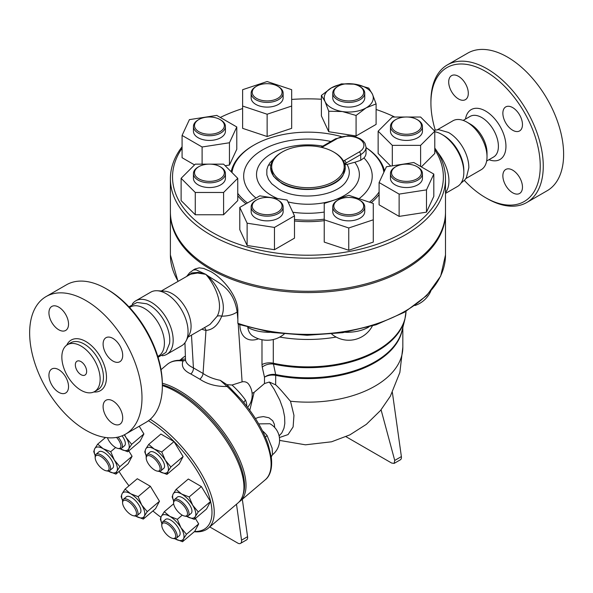 <?xml version="1.0" encoding="UTF-8"?>
<svg xmlns="http://www.w3.org/2000/svg" width="593" height="593" viewBox="0 0 593 593"><rect width="100%" height="100%" fill="white"/><g stroke="black" fill="none" stroke-linecap="round" stroke-linejoin="round"><path stroke-width="0.89" d="M463.83 172.363L463.83 170.406A28.523 16.471 -120 0 0 443.66 135.471L441.963 134.492A30.925 17.857 60 0 1 463.83 172.363A30.925 17.857 60 0 1 457.425 186.521L445.499 193.407M448.293 132.395A28.256 16.315 60 0 1 448.382 132.439A28.256 16.315 60 0 1 448.834 132.699A28.256 16.315 60 0 1 468.811 167.834A28.256 16.315 60 0 1 468.811 167.93M435.21 129.986A77.305 44.631 60 0 1 430.918 102.997A77.305 44.631 60 0 1 485.585 71.434A77.305 44.631 60 0 1 540.245 166.114A77.305 44.631 60 0 1 485.585 197.677A77.305 44.631 60 0 1 464.356 180.465M485.585 197.677L487.09 198.544A79.44 45.861 -120 0 0 526.814 202.48A79.44 45.861 -120 0 0 538.985 138.821A79.44 45.861 -120 0 0 487.09 68.825A79.44 45.861 -120 0 0 447.374 64.889A79.44 45.861 -120 0 0 430.918 101.255L430.918 102.997M448.701 81.99A13.861 8.005 60 0 1 451.57 75.637A13.861 8.005 60 0 1 462.251 79.351A13.861 8.005 60 0 1 468.3 93.301A13.861 8.005 60 0 1 465.431 99.646A13.861 8.005 60 0 1 454.749 95.933A13.861 8.005 60 0 1 448.701 81.99M522.47 187.129A13.861 8.005 60 0 1 519.601 193.474A13.861 8.005 60 0 1 508.92 189.76A13.861 8.005 60 0 1 502.864 175.81A13.861 8.005 60 0 1 505.74 169.465A13.861 8.005 60 0 1 516.421 173.178A13.861 8.005 60 0 1 522.47 187.129M512.671 107.6A13.861 8.005 60 0 1 521.721 119.816A13.861 8.005 60 0 1 519.601 130.927A13.861 8.005 60 0 1 512.671 130.238A13.861 8.005 60 0 1 503.613 118.022A13.861 8.005 60 0 1 505.74 106.91A13.861 8.005 60 0 1 512.671 107.6M447.374 64.889L467.729 53.133A79.44 45.861 60 0 1 507.452 57.069A79.44 45.861 60 0 1 559.347 127.072A79.44 45.861 60 0 1 547.169 190.724L526.814 202.48M437.538 129.667L452.904 120.794A28.256 16.315 60 0 1 467.032 122.195A28.256 16.315 60 0 1 467.039 122.195L470.427 124.152A23.461 13.543 60 0 1 487.016 152.883L487.016 156.797A28.256 16.315 60 0 1 481.168 169.731M470.427 124.152L467.032 122.195A28.256 16.315 60 0 1 487.016 156.797M128.911 306.818L137.079 302.452L146.679 303.794A28.523 16.471 60 0 1 149.606 305.239A28.523 16.471 60 0 1 169.561 343.436L165.929 352.412L158.064 357.305M129.541 307.485L130.304 307.048A28.256 16.315 60 0 1 144.433 308.442A28.256 16.315 60 0 1 162.897 333.348A28.256 16.315 60 0 1 158.561 355.985L157.797 356.43M46.106 296.559L66.46 284.803A79.44 45.861 60 0 1 106.177 288.739L106.177 288.739A79.44 45.861 60 0 1 162.349 386.036A79.44 45.861 60 0 1 145.9 422.401L125.538 434.15A79.44 45.861 60 0 1 46.098 388.289A79.44 45.861 60 0 1 46.106 296.559A79.44 45.861 60 0 1 85.822 300.495A79.44 45.861 60 0 1 137.717 370.499A79.44 45.861 60 0 1 125.538 434.15M107.689 289.614L106.177 288.739L107.689 289.614A77.305 44.631 -120 0 1 162.349 384.294L162.349 386.036M80.996 374.672A7.998 4.618 60 0 1 75.771 367.623A7.998 4.618 60 0 1 76.994 361.219A7.998 4.618 60 0 1 84.992 365.837A7.998 4.618 60 0 1 84.992 375.065A7.998 4.618 60 0 1 80.996 374.672M80.996 346.03A27.085 15.64 60 0 1 98.69 369.891A27.085 15.64 60 0 1 94.539 391.595A27.085 15.64 60 0 1 67.454 375.962A27.085 15.64 60 0 1 67.454 344.689A27.085 15.64 60 0 1 80.996 346.03M112.907 361.041A13.861 8.005 60 0 1 103.849 348.825A13.861 8.005 60 0 1 105.977 337.714A13.861 8.005 60 0 1 112.907 338.403A13.861 8.005 60 0 1 121.958 350.619A13.861 8.005 60 0 1 119.838 361.723A13.861 8.005 60 0 1 112.907 361.041M103.1 406.605A13.861 8.005 60 0 1 105.977 400.26A13.861 8.005 60 0 1 116.658 403.974A13.861 8.005 60 0 1 122.707 417.924A13.861 8.005 60 0 1 119.838 424.269A13.861 8.005 60 0 1 109.156 420.556A13.861 8.005 60 0 1 103.1 406.605M58.737 369.676A13.861 8.005 60 0 1 67.795 381.892A13.861 8.005 60 0 1 65.667 392.996A13.861 8.005 60 0 1 58.737 392.314A13.861 8.005 60 0 1 49.679 380.098A13.861 8.005 60 0 1 51.806 368.987A13.861 8.005 60 0 1 58.737 369.676M68.536 324.104A13.861 8.005 60 0 1 65.667 330.449A13.861 8.005 60 0 1 54.986 326.736A13.861 8.005 60 0 1 48.937 312.785A13.861 8.005 60 0 1 51.806 306.44A13.861 8.005 60 0 1 62.487 310.154A13.861 8.005 60 0 1 68.536 324.104M182.081 146.753A137.554 79.418 0 0 0 170.391 178.782A137.554 79.418 0 0 0 210.678 234.939A137.554 79.418 0 0 0 360.581 252.151A137.554 79.418 0 0 0 445.499 178.782A137.554 79.418 0 0 0 434.78 148.042M445.499 178.782L445.499 211.864A137.554 79.418 180 0 1 360.581 285.233A137.554 79.418 180 0 1 210.678 268.021A137.554 79.418 180 0 1 170.391 211.864L170.391 178.782M172.719 538.4L173.89 538.637A10.667 4.581 -130.3 0 0 176.38 538.199A10.667 4.581 -130.3 0 0 172.971 527.11A10.667 4.581 -130.3 0 0 162.578 521.951A10.667 4.581 -130.3 0 0 161.748 524.338L161.785 525.531A9.599 4.121 49.7 0 1 171.888 528.029A9.599 4.121 49.7 0 1 172.719 538.4A9.599 4.121 49.7 0 1 163.646 530.668A9.599 4.121 49.7 0 1 161.785 525.531M162.578 521.951L165.514 519.453A10.667 4.581 49.7 0 1 175.906 524.612A10.667 4.581 49.7 0 1 179.316 535.709L176.38 538.199M133.507 515.762L134.685 515.999A10.667 4.581 -130.3 0 0 137.176 515.562A10.667 4.581 -130.3 0 0 133.766 504.473A10.667 4.581 -130.3 0 0 123.366 499.313A10.667 4.581 -130.3 0 0 122.877 499.929A10.667 4.581 -130.3 0 0 122.543 501.7L122.581 502.894A9.599 4.121 49.7 0 1 122.884 501.307A9.599 4.121 49.7 0 1 133.647 506.615A9.599 4.121 49.7 0 1 133.507 515.762A9.599 4.121 49.7 0 1 126.398 510.729A9.599 4.121 49.7 0 1 122.581 502.894M123.366 499.313L126.302 496.815A10.667 4.581 49.7 0 1 136.701 501.982A10.667 4.581 49.7 0 1 140.111 513.071L137.176 515.562M106.117 470.783L107.296 471.012A10.667 4.581 -130.3 0 0 109.787 470.583A10.667 4.581 -130.3 0 0 108.971 463.222A10.667 4.581 -130.3 0 0 101.151 454.979A10.667 4.581 -130.3 0 0 95.977 454.327A10.667 4.581 -130.3 0 0 95.147 456.714L95.191 457.915A9.599 4.121 49.7 0 1 100.588 456.351A9.599 4.121 49.7 0 1 108.512 465.646A9.599 4.121 49.7 0 1 106.117 470.783A9.599 4.121 49.7 0 1 99.009 465.75A9.599 4.121 49.7 0 1 95.191 457.915M95.977 454.327L98.912 451.836A10.667 4.581 49.7 0 1 104.086 452.489A10.667 4.581 49.7 0 1 111.907 460.724A10.667 4.581 49.7 0 1 112.722 468.085L109.787 470.583M116.517 437.397A9.599 4.121 49.7 0 1 119.06 440.762A9.599 4.121 49.7 0 1 117.933 448.434L119.111 448.664A10.667 4.581 -130.3 0 0 121.602 448.234A10.667 4.581 -130.3 0 0 120.364 440.139A10.667 4.581 -130.3 0 0 118.126 437.071M122.069 435.833A10.667 4.581 49.7 0 1 123.3 437.649A10.667 4.581 49.7 0 1 124.537 445.743L121.602 448.234M117.933 448.434A9.599 4.121 49.7 0 1 107.429 437.701M157.138 471.072L158.316 471.302A10.667 4.581 -130.3 0 0 160.807 470.872A10.667 4.581 -130.3 0 0 161.296 470.249A10.667 4.581 -130.3 0 0 156.797 459.101A10.667 4.581 -130.3 0 0 146.997 454.616A10.667 4.581 -130.3 0 0 146.167 457.003L146.212 458.204A9.599 4.121 49.7 0 1 154.106 458.456A9.599 4.121 49.7 0 1 159.821 470.123A9.599 4.121 49.7 0 1 157.138 471.072A9.599 4.121 49.7 0 1 150.029 466.039A9.599 4.121 49.7 0 1 146.212 458.204M146.997 454.616L149.933 452.125A10.667 4.581 49.7 0 1 159.732 456.603A10.667 4.581 49.7 0 1 164.231 467.758A10.667 4.581 49.7 0 1 163.742 468.374L160.807 470.872M186.461 534.286L183.504 538.844A15.996 6.871 -130.3 0 0 180.909 527.629L186.461 534.286L198.685 523.901L194.749 531.343L182.525 541.728L175.009 538.792A15.996 6.871 -130.3 0 0 183.504 538.844L182.525 541.728M169.82 516.37L177.337 519.305L180.909 527.629A15.996 6.871 -130.3 0 0 169.82 516.37A15.996 6.871 -130.3 0 0 161.326 516.318L164.276 511.759L169.82 516.37M161.815 523.367L160.34 519.209L161.326 516.318A15.996 6.871 -130.3 0 0 161.822 523.337M143.313 519.09L135.804 516.155A15.996 6.871 -130.3 0 0 144.299 516.207L143.313 519.09L155.544 508.705L159.48 501.263L147.249 511.648L144.299 516.207A15.996 6.871 -130.3 0 0 141.705 504.991L147.249 511.648M130.616 493.732L138.125 496.667L141.705 504.991A15.996 6.871 -130.3 0 0 130.616 493.732A15.996 6.871 -130.3 0 0 122.114 493.68L125.071 489.129L130.616 493.732M122.61 500.737L121.135 496.571L122.114 493.68A15.996 6.871 -130.3 0 0 122.61 500.7M108.408 471.176L108.289 471.101A15.996 6.871 -130.3 0 0 108.408 471.176A15.996 6.871 -130.3 0 0 116.91 471.22L115.924 474.111L108.408 471.176M114.316 460.012L119.86 466.669L116.91 471.22A15.996 6.871 -130.3 0 0 114.316 460.012A15.996 6.871 -130.3 0 0 103.219 448.745L110.735 451.681L114.316 460.012M95.214 455.75L93.738 451.584L94.724 448.701A15.996 6.871 -130.3 0 0 95.221 455.72M94.724 448.701L97.675 444.142L103.219 448.745A15.996 6.871 -130.3 0 0 94.724 448.701M120.223 448.827L120.105 448.753A15.996 6.871 -130.3 0 0 120.223 448.827A15.996 6.871 -130.3 0 0 128.725 448.879L127.74 451.762L120.223 448.827M124.552 434.699L126.131 437.664L131.676 444.32L128.725 448.879A15.996 6.871 -130.3 0 0 126.131 437.664A15.996 6.871 -130.3 0 0 124.226 434.862M148.695 444.431L154.247 449.034A15.996 6.871 -130.3 0 0 145.745 448.99L148.695 444.431L160.925 434.046L173.986 441.585L161.756 451.97L165.336 460.301A15.996 6.871 -130.3 0 0 154.247 449.034L161.756 451.97M146.234 456.039L144.766 451.873L145.745 448.99A15.996 6.871 -130.3 0 0 146.241 456.01M159.435 471.465L159.309 471.391A15.996 6.871 -130.3 0 0 159.435 471.465A15.996 6.871 -130.3 0 0 167.93 471.509L166.944 474.4L159.435 471.465M165.336 460.301L170.88 466.958L167.93 471.509A15.996 6.871 -130.3 0 0 165.336 460.301M173.653 503.791L164.276 511.759M182.229 515.139L177.337 519.305M138.125 496.667L150.355 486.282L137.294 478.736L125.071 489.129M150.355 486.282L159.48 501.263M115.635 447.522L110.735 451.681M105.524 437.471L97.675 444.142M128.792 450.865L132.083 456.276L119.86 466.669M132.083 456.276L128.147 463.726L115.924 474.111M139.222 426.256L143.899 433.935L131.676 444.32M143.899 433.935L139.963 441.377L127.74 451.762M173.986 441.585L183.111 456.566L179.175 464.015L166.944 474.4M183.111 456.566L170.88 466.958M195.386 518.49L198.685 523.901M182.118 515.08A9.599 4.121 49.7 0 1 173.601 503.183A9.599 4.121 49.7 0 1 183.704 505.681A9.599 4.121 49.7 0 1 184.534 516.051A9.599 4.121 49.7 0 1 182.118 515.08M184.534 516.051L185.705 516.288A10.667 4.581 -130.3 0 0 188.196 515.851A10.667 4.581 -130.3 0 0 184.786 504.762A10.667 4.581 -130.3 0 0 174.394 499.602A10.667 4.581 -130.3 0 0 173.564 501.989L173.601 503.183M174.394 499.602L177.329 497.104A10.667 4.581 49.7 0 1 187.722 502.271A10.667 4.581 49.7 0 1 191.131 513.36L188.196 515.851M189.152 496.956L192.725 505.28A15.996 6.871 -130.3 0 0 181.636 494.021L189.152 496.956L201.375 486.571L210.5 501.552L198.277 511.937L195.319 516.496A15.996 6.871 -130.3 0 0 192.725 505.28L198.277 511.937M173.63 501.018L172.155 496.86L173.141 493.969L176.091 489.418L181.636 494.021A15.996 6.871 -130.3 0 0 173.141 493.969A15.996 6.871 -130.3 0 0 173.638 500.989M186.825 516.444L186.706 516.377A15.996 6.871 -130.3 0 0 186.825 516.444A15.996 6.871 -130.3 0 0 195.319 516.496L194.341 519.379L186.825 516.444M210.5 501.552L206.564 508.994L194.341 519.379M201.375 486.571L188.315 479.025L176.091 489.418M160.881 517.222A74.11 31.829 49.7 0 1 152.898 510.958M128.97 485.808A74.11 31.829 49.7 0 1 119.045 471.457M105.161 437.79A74.11 31.829 49.7 0 1 105.094 437.404M148.428 420.741A74.11 31.829 49.7 0 1 206.342 488.565A74.11 31.829 49.7 0 1 194.571 531.498M194.282 531.736A75.704 32.519 -130.3 0 0 208.351 528.141A75.704 32.519 -130.3 0 0 203.569 477.684A75.704 32.519 -130.3 0 0 150.237 419.281M162.349 385.606A75.704 32.519 49.7 0 1 227.119 441.978A75.704 32.519 49.7 0 1 238.067 502.894L208.351 528.141M391.528 125.62A14.929 8.621 180 0 1 395.902 119.527A14.929 8.621 180 0 1 417.012 119.527A14.929 8.621 180 0 1 412.172 133.588A14.929 8.621 180 0 1 391.528 125.62M395.902 119.527L395.146 119.964A15.996 9.236 0 0 0 390.461 126.494A15.996 9.236 0 0 0 406.457 135.73A15.996 9.236 0 0 0 422.453 126.494A15.996 9.236 0 0 0 417.769 119.964L417.012 119.527M422.453 126.494L422.453 131.194A15.996 9.236 180 0 1 406.457 140.43A15.996 9.236 180 0 1 390.461 131.194L390.461 126.494M420.615 166.463L420.615 145.352L392.299 145.352L378.141 131.194L392.299 117.036L405.182 117.036M392.299 165.84L392.299 145.352M390.743 166.084L378.141 153.483L378.141 131.194M407.732 117.036L420.615 117.036L434.78 131.194L420.615 145.352M421.364 166.892L434.78 153.483L434.78 131.194M395.146 167.078L395.902 166.648A14.929 8.621 180 0 1 417.012 166.648A14.929 8.621 180 0 1 417.012 178.834A14.929 8.621 180 0 1 395.902 178.834A14.929 8.621 180 0 1 395.902 166.648L395.146 167.078A15.996 9.236 0 0 0 390.461 173.608A15.996 9.236 0 0 0 406.457 182.844A15.996 9.236 0 0 0 422.453 173.608A15.996 9.236 0 0 0 417.769 167.078L417.012 166.648M422.453 173.608L422.453 178.315A15.996 9.236 180 0 1 406.457 187.544A15.996 9.236 180 0 1 390.461 178.315L390.461 173.608M399.126 194.104L379.105 182.54L386.436 166.752L413.788 162.519L433.809 174.083L426.486 189.871L399.126 194.104L399.126 216.393L379.105 204.83L379.105 182.54M426.486 189.871L426.486 212.161L433.809 196.365L433.809 174.083M426.486 212.161L399.126 216.393M348.751 197.439A14.929 8.621 180 0 1 359.306 199.96A14.929 8.621 180 0 1 359.306 212.153A14.929 8.621 180 0 1 338.195 212.153A14.929 8.621 180 0 1 338.195 199.96A14.929 8.621 180 0 1 348.751 197.439M338.195 199.96L337.439 200.397A15.996 9.236 0 0 0 332.755 206.927A15.996 9.236 0 0 0 348.751 216.163A15.996 9.236 0 0 0 364.747 206.927A15.996 9.236 0 0 0 360.062 200.397L359.306 199.96M364.747 206.927L364.747 211.627A15.996 9.236 180 0 1 348.751 220.863A15.996 9.236 180 0 1 332.755 211.627L332.755 206.927M324.223 219.803L324.223 203.451L348.751 195.282L373.279 203.451L373.279 219.803L348.751 227.979L324.223 219.803L324.223 242.092L348.751 250.268L348.751 227.979M348.751 250.268L373.279 242.092L373.279 219.803M278.451 200.397L277.694 199.96A14.929 8.621 180 0 1 277.694 212.153A14.929 8.621 180 0 1 256.584 212.153A14.929 8.621 180 0 1 256.584 199.96A14.929 8.621 180 0 1 277.694 199.96L278.451 200.397A15.996 9.236 0 0 1 283.135 206.927A15.996 9.236 0 0 1 267.139 216.163A15.996 9.236 0 0 1 251.143 206.927A15.996 9.236 0 0 1 255.828 200.397L256.584 199.96M283.135 206.927L283.135 211.627A15.996 9.236 180 0 1 267.139 220.863A15.996 9.236 180 0 1 251.143 211.627L251.143 206.927M239.787 207.394L259.808 195.838L287.168 200.071L294.491 215.859L274.47 227.423L247.118 223.19L239.787 207.394L239.787 229.684L247.118 245.48L247.118 223.19M274.47 227.423L274.47 249.712L294.491 238.149L294.491 215.859M274.47 249.712L247.118 245.48M224.362 172.741A14.929 8.621 180 0 1 203.718 180.702A14.929 8.621 180 0 1 198.877 166.648A14.929 8.621 180 0 1 219.988 166.648A14.929 8.621 180 0 1 224.362 172.741M198.877 166.648L198.121 167.078A15.996 9.236 0 0 0 193.437 173.608A15.996 9.236 0 0 0 209.433 182.844A15.996 9.236 0 0 0 225.429 173.608A15.996 9.236 0 0 0 220.744 167.078L219.988 166.648M225.429 173.608L225.429 178.315A15.996 9.236 180 0 1 209.433 187.544A15.996 9.236 180 0 1 193.437 178.315L193.437 173.608M210.708 164.15L223.591 164.15L237.749 178.315L223.591 192.473L195.275 192.473L181.117 178.315L195.275 164.15L208.158 164.15M223.591 192.473L223.591 214.762L237.749 200.597L237.749 178.315M223.591 214.762L195.275 214.762L195.275 192.473M195.275 214.762L181.117 200.597L181.117 178.315M219.988 131.72A14.929 8.621 180 0 1 198.877 131.72A14.929 8.621 180 0 1 198.877 119.527A14.929 8.621 180 0 1 219.988 119.527A14.929 8.621 180 0 1 219.988 131.72M198.877 119.527L198.121 119.964A15.996 9.236 0 0 0 193.437 126.494A15.996 9.236 0 0 0 203.31 135.026A15.996 9.236 0 0 0 220.744 133.025A15.996 9.236 0 0 0 225.429 126.494A15.996 9.236 0 0 0 220.744 119.964L219.988 119.527M225.429 126.494L225.429 131.194A15.996 9.236 180 0 1 220.744 137.724A15.996 9.236 180 0 1 203.31 139.726A15.996 9.236 180 0 1 193.437 131.194L193.437 126.494M216.764 115.405L236.785 126.961L229.454 142.757L202.102 146.99L182.081 135.426L189.412 119.63L216.764 115.405M229.454 142.757L229.454 165.047L236.785 149.251L236.785 126.961M202.102 164.15L202.102 146.99M229.454 165.047L225.147 165.706M194.526 164.898L182.081 157.716L182.081 135.426M267.139 100.921A14.929 8.621 180 0 1 253.352 95.606A14.929 8.621 180 0 1 256.584 86.207A14.929 8.621 180 0 1 277.694 86.207A14.929 8.621 180 0 1 280.934 95.606A14.929 8.621 180 0 1 267.139 100.921M256.584 86.207L255.828 86.645A15.996 9.236 0 0 0 251.143 93.175A15.996 9.236 0 0 0 267.139 102.411A15.996 9.236 0 0 0 283.135 93.175A15.996 9.236 0 0 0 278.451 86.645L277.694 86.207M283.135 93.175L283.135 97.875A15.996 9.236 180 0 1 267.139 107.111A15.996 9.236 180 0 1 251.143 97.875L251.143 93.175M291.667 89.699L291.667 106.051L267.139 114.227L242.619 106.051L242.619 89.699L267.139 81.53L291.667 89.699M267.139 114.227L267.139 136.516L291.667 128.34L291.667 106.051M267.139 136.516L242.619 128.34L242.619 106.051M338.195 98.401A14.929 8.621 180 0 1 338.195 86.207A14.929 8.621 180 0 1 359.306 86.207A14.929 8.621 180 0 1 359.306 98.401A14.929 8.621 180 0 1 338.195 98.401M338.195 86.207L337.439 86.645A15.996 9.236 0 0 0 332.755 93.175A15.996 9.236 0 0 0 337.439 99.706A15.996 9.236 0 0 0 354.873 101.707A15.996 9.236 0 0 0 364.747 93.175A15.996 9.236 0 0 0 360.062 86.645L359.306 86.207M364.747 93.175L364.747 97.875A15.996 9.236 180 0 1 354.873 106.406A15.996 9.236 180 0 1 337.439 104.405A15.996 9.236 180 0 1 332.755 97.875L332.755 93.175M372.441 94.213L376.103 103.894L366.089 107.889A24.528 14.158 0 0 0 372.441 94.213A24.528 14.158 0 0 0 355.096 84.199L368.772 88.105L372.441 94.213M356.082 115.457L342.406 111.551A24.528 14.158 0 0 0 366.089 107.889L356.082 115.457L356.082 135.96L328.73 131.728L328.73 111.225L325.06 101.544A24.528 14.158 0 0 0 342.406 111.551L328.73 111.225M346.72 83.769A24.528 14.158 0 0 0 331.405 87.868L341.42 83.872L355.096 84.199A24.528 14.158 0 0 0 350.782 83.769M321.399 95.436L331.405 87.868A24.528 14.158 0 0 0 325.06 101.544L321.399 95.436L321.399 115.931L328.73 131.728M356.082 135.96L376.103 124.397L376.103 103.894M268.459 165.121A17.597 10.155 0 0 0 270.927 164.913M402.832 327.395L402.832 347.365A94.887 54.786 180 0 1 290.496 401.216L293.958 415.389L293.112 426.923L288.065 434.58L279.407 437.545M252.099 393.255L254.123 392.344L264.485 383.538L269.311 382.04L275.656 384.835L275.701 375.339A5.33 1.482 101.8 0 0 275.663 374.517L275.567 374.502C271.372 374.005 267.68 374.909 264.485 377.207C267.717 375.287 271.438 374.657 275.656 375.332A5.33 1.623 99.5 0 0 275.567 374.502M275.656 384.835C281.327 389.875 288.702 399.519 290.496 401.216M445.491 212.516A137.554 79.418 180 0 1 445.499 213.169A137.554 79.418 180 0 1 360.581 286.545A137.554 79.418 180 0 1 210.678 269.326A137.554 79.418 180 0 1 170.391 213.169A137.554 79.418 180 0 1 170.399 212.516M344.637 164.357L347.053 164.454A169.642 97.941 120 0 1 354.784 162.304A51.421 29.687 180 0 1 344.8 195.253A51.421 29.687 180 0 1 288.02 201.916M345.267 167.826L342.976 175.439C335.001 189.849 299.309 194.385 281.586 183.259L273.477 176.262L270.623 167.826M345.267 168.004L345.267 167.641A37.322 21.548 0 0 0 334.333 152.401L333.577 151.964A36.255 20.933 180 0 1 333.577 181.569A36.255 20.933 180 0 1 282.312 181.569A36.255 20.933 180 0 1 282.312 151.964A36.255 20.933 180 0 1 333.577 151.964M321.006 147.242A2.135 1.23 60 0 1 321.806 147.427L336.594 138.91A15.996 9.236 180 0 1 359.217 138.91A15.996 9.236 180 0 1 359.217 151.964A2.135 1.23 60 0 1 360.722 154.58A18.124 10.466 0 0 0 366.037 147.175L366.037 153.098A18.124 10.466 180 0 1 363.954 157.968L360.722 160.266L354.784 162.304M282.312 151.964L281.556 152.401A37.322 21.548 0 0 0 270.623 167.641A37.322 21.548 0 0 0 281.556 182.874A37.322 21.548 0 0 0 342.976 175.068A37.322 21.548 0 0 0 345.267 167.641M294.491 219.499A76.238 44.015 0 0 0 324.223 219.173M369.454 202.176A76.238 44.015 0 0 0 379.105 191.969M383.879 172.252A76.238 44.015 0 0 0 366.037 147.664M341.264 136.583A76.238 44.015 0 0 0 254.034 145.048A76.238 44.015 0 0 0 231.967 172.526M237.749 193.348A76.238 44.015 0 0 0 247.459 202.969M246.051 203.784A77.305 44.631 180 0 1 237.749 195.742M231.188 171.748A77.305 44.631 180 0 1 253.278 145.485L254.034 145.048M366.037 147.59A77.305 44.631 180 0 1 384.516 170.888M379.105 194.482A77.305 44.631 180 0 1 371.144 202.747M324.223 220.67A77.305 44.631 180 0 1 294.491 220.989M434.78 149.644A135.419 78.187 180 0 1 381.217 242.789A135.419 78.187 180 0 1 212.19 232.323A135.419 78.187 180 0 1 182.081 148.198M220.299 117.444A135.419 78.187 180 0 1 242.619 108.556M291.667 99.424A135.419 78.187 180 0 1 321.399 99.246M376.103 109.483A135.419 78.187 180 0 1 394.753 117.036M201.798 329.182A33.052 19.087 -120 0 0 205.979 330.39A6.397 4.707 99.8 0 0 204.437 327.655M268.103 444.061L268.125 444.12C262.966 429.502 254.189 414.841 241.788 400.134L226.926 384.672L220.262 380.321C213.591 379.031 207.854 376.748 203.058 373.457L205.979 330.39C212.843 329.849 218.091 325.12 221.738 316.18A6.397 3.766 22.8 0 0 217.179 316.21L210.122 324.304L208.751 325.164M195.09 268.963L199.241 267.843L203.703 268.451L210.678 271.505C223.517 278.673 238.223 296.745 237.852 311.54L237.852 319.553L237.17 311.933C233.294 314.698 228.157 316.113 221.738 316.18C227.831 301.778 215.303 281.697 205.778 274.329C213.532 282.772 224.302 303.193 217.179 316.21M161.333 290.978L190.561 274.211L197.565 273.025L205.778 274.329L198.27 272.38L191.858 272.928L187.596 275.819M161.022 369.676L167.196 364.428A75.704 32.519 49.7 0 1 182.978 361.033A2.135 1.735 -81.8 0 1 184.215 360.64L185.565 360.292C186.12 363.175 188.737 365.711 193.422 367.897L191.48 335.134M237.852 311.54L237.17 311.933C233.071 286.234 216.934 282.772 205.778 274.329L196.194 269.867L193.488 269.934L189.664 272.698L186.751 276.301M434.78 131.742A30.925 17.857 60 0 1 441.963 134.492L443.66 135.471M437.649 152.342A30.925 17.857 60 0 1 445.499 192.569M162.097 355.741A30.925 17.857 -120 0 0 166.766 354.332A30.925 17.857 -120 0 0 171.503 329.552A30.925 17.857 -120 0 0 151.304 302.304A30.925 17.857 -120 0 0 135.841 300.77A30.925 17.857 -120 0 0 132.283 304.113M135.841 300.77L150.733 292.171A30.925 17.857 60 0 1 157.197 290.748A30.925 17.857 60 0 1 166.196 293.705A30.925 17.857 60 0 1 186.128 340.849A30.925 17.857 60 0 1 181.658 345.734L166.766 354.332M346.008 436.7L391.639 463.044L394.145 463.4L400.334 459.827A5.33 3.076 -120 0 0 401.379 456.595L392.381 392.425M394.145 463.4L394.73 460.435L381.077 409.807M236.496 504.228L241.536 540.171A5.33 3.076 60 0 1 240.491 543.403A5.33 3.076 60 0 1 237.823 543.136L209.766 526.94M240.491 543.403L246.525 539.919A5.33 3.076 -120 0 0 247.57 536.695L242.322 499.284M239.061 501.96A75.704 32.519 -130.3 0 0 240.143 501.129A75.704 32.519 -130.3 0 0 228.312 438.872A75.704 32.519 -130.3 0 0 162.341 383.248M162.349 384.813A74.644 32.059 49.7 0 1 222.227 432.645A74.644 32.059 49.7 0 1 243.115 494.458M185.565 360.292L182.978 361.033C181.087 366.289 183.704 370.603 190.835 373.983L199.834 379.179C207.35 384.257 216.43 386.695 227.067 386.488A75.704 32.519 49.7 0 1 265.227 479.826L240.143 501.129M336.149 337.069A98.097 56.639 180 0 1 279.748 337.069M237.852 319.553L237.845 323.289L238.416 324.312L271.512 332.421L307.085 335.275L342.724 332.68L375.984 324.808L404.619 312.177L426.693 295.596L440.681 276.101L445.499 254.96L445.499 213.169M284.18 334.074A26.655 26.655 0 0 1 252.633 335.942L252.633 335.942A26.633 15.374 -60 0 1 247.77 327.462C253.648 330.62 260.846 332.243 269.37 332.325A26.285 15.173 0 0 0 270.497 332.258M226.926 384.672L232.026 385.02L242.1 381.855A17.531 10.118 -60 0 1 248.786 384.353A18.657 18.657 0 0 1 247.607 407.347M185.483 358.987L180.961 359.44L179.405 360.374M269.311 382.04L274.099 389.178L279.859 400.201L283.076 409.155L284.625 416.797L284.81 423.476L283.965 428.265L281.845 432.883L279.095 435.862M249.786 410.274L254.123 392.344M274.655 427.457L274.403 424.336L272.743 420.771L268.963 417.776L263.374 416.597L258.526 417.324L255.442 418.547M246.762 406.249A18.657 8.013 -130.3 0 0 245.561 400.193A5.33 3.009 -21.3 0 0 243.931 402.699M245.561 400.193C241.848 394.968 237.333 389.912 232.026 385.027M268.118 444.09L271.29 456.929M228.075 385.887A2.135 0.511 132.9 0 0 227.067 386.488L220.262 380.321M184.215 360.64L184.215 360.64C177.233 359.61 171.562 360.87 167.196 364.428M265.227 479.826C268.851 477.054 272.928 470.442 271.275 456.847L272.513 454.712L272.113 448.123L267.117 435.588L265.39 437.085M267.117 435.588A18.657 8.013 -130.3 0 0 262.417 430.74M258.689 423.884L269.904 423.736A18.657 18.657 0 0 1 272.513 454.712M157.197 290.748L164.476 291.156A26.655 15.388 60 0 1 172.229 293.705A26.655 15.388 60 0 1 189.412 334.341L186.128 340.849M401.921 330.946A94.999 54.845 180 0 1 275.663 374.517L273.462 364.072A10.667 7.368 -12.5 0 0 262.247 367.126L264.485 377.207L264.485 383.538M401.928 330.946L404.886 319.382A97.986 56.572 0 0 1 273.462 364.072L273.291 363.22A10.667 6.16 0 0 0 261.987 364.628L262.247 367.126M488.966 159.687A28.79 16.619 -120 0 0 505.873 144.307A28.79 16.619 -120 0 0 485.585 111.047A28.79 16.619 -120 0 0 465.512 119.06M463.185 120.401L470.086 116.413A23.461 13.543 60 0 1 481.812 117.577A23.461 13.543 60 0 1 497.142 138.251A23.461 13.543 60 0 1 493.546 157.049M67.454 344.689L70.775 342.769A27.085 15.64 60 0 1 84.317 344.11A27.085 15.64 60 0 1 102.003 367.979A27.085 15.64 60 0 1 97.86 389.683L94.539 391.595M93.82 391.966A29.22 16.871 -120 0 0 106.073 372.337A29.22 16.871 -120 0 0 85.822 341.501A29.22 16.871 -120 0 0 66.772 345.119M275.701 375.339A94.887 54.786 0 0 0 402.38 329.167M336.594 138.91A2.135 1.23 -120 0 0 335.527 138.799L320.939 147.227M359.217 151.964L344.444 160.495A2.135 1.23 60 0 1 345.949 163.105L360.722 154.58L360.722 160.266M344.77 164.142A5.33 3.076 180 0 1 345.949 163.105L345.949 164.624M344.444 160.495A7.464 4.307 0 0 0 343.525 161.14M274.233 158.398L270.023 162.697L267.992 166.055L266.843 169.568L266.85 174.913L268.547 179.501L271.757 183.793L278.732 189.13C298.375 201.464 337.928 196.439 346.764 180.465C350.048 175.165 350.144 169.828 347.053 164.454M277.865 198.633A51.421 29.687 180 0 1 261.854 161.392A51.421 29.687 180 0 1 322.829 146.137M330.857 141.497A64.274 37.107 0 0 0 256.88 153.631A64.274 37.107 0 0 0 256.006 198.032M292.809 212.235A64.274 37.107 0 0 0 324.223 212.072M359.017 198.699A64.274 37.107 0 0 0 363.954 157.968M394.73 460.435L401.379 456.595M247.57 536.695L241.536 540.171M177.989 281.364L170.391 254.96A137.554 79.418 0 0 0 178.159 281.267M237.845 323.289A137.554 79.418 0 0 0 376.058 323.956A137.554 79.418 0 0 0 445.499 254.96M345.393 332.258A26.285 15.173 0 0 0 346.52 332.325C355.496 332.25 362.938 330.471 368.846 326.988M239.824 324.786A31.963 18.45 120 0 0 258.518 338.803M242.1 381.855L238.245 324.223M261.987 339.737L261.987 364.628M190.835 373.983A5.33 3.336 -64.5 0 0 193.422 367.897L203.058 373.457A5.33 2.802 -55.9 0 1 199.834 379.179M404.886 319.382L406.027 311.355A98.097 56.639 180 0 1 273.291 363.22L273.291 339.515M433.913 130.334L438.679 129.645L448.382 132.447M460.983 183.178L464.897 179.835L466.387 177.633L468.811 167.826M486.638 161.029L493.539 157.049M465.794 178.612L481.16 169.739M402.832 347.098L399.86 372.478L390.357 396.198L380.558 410.438L366.341 424.351L349.855 434.877L331.561 441.792L305.469 444.817L279.577 440.406M366.037 147.175L364.999 143.321L363.309 141.097L360.344 138.836L355.585 136.85L347.972 135.812L335.527 138.799M184.949 342.761L185.527 360.574M414.93 305.536A26.655 26.655 0 0 0 430.748 291.245M331.709 334.074A26.655 26.655 0 0 0 372.352 325.972M185.394 356.082A18.657 18.657 0 0 0 180.961 359.44M187.988 337.15L208.795 325.142M193.066 270.134L195.127 268.94M170.391 254.96L170.391 213.169"/></g></svg>

